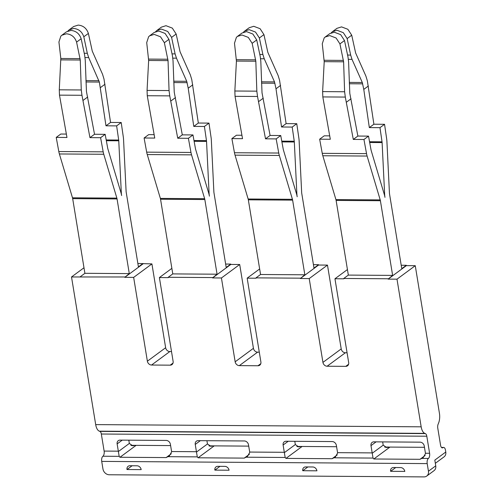 <?xml version="1.0" encoding="UTF-8"?>
<svg xmlns="http://www.w3.org/2000/svg" width="502" height="502" viewBox="0 0 502 502"><rect width="100%" height="100%" fill="white"/><g stroke="black" fill="none" stroke-linecap="round" stroke-linejoin="round"><path stroke-width="0.75" d="M435.334 463.296L444.05 456.87A6.062 5.014 53.6 0 0 445.776 452.026L445.462 450.125A4.041 1.933 90.4 0 0 443.668 447.433A4.041 1.933 90.4 0 0 443.015 447.658A4.041 1.933 90.4 0 1 442.362 447.891A4.041 1.933 90.4 0 1 440.561 445.199L437.769 428.131A4.041 1.933 90.4 0 1 438.139 424.159L438.51 423.274A10.103 4.825 90.4 0 0 439.438 413.341L415.261 265.696L406.388 265.633L406.331 265.288L401.763 268.658L389.533 193.985A4.041 1.933 -89.6 0 1 389.439 193.094L386.91 141.445A14.144 6.758 -89.6 0 0 386.653 138.79L384.551 124.295L373.896 124.22L367.345 80.816L365.889 76.059L355.617 52.936L351.72 35.203L347.873 29.298L341.542 26.888L336.967 28.332L332.399 31.701L336.974 30.258L343.305 32.668L347.152 38.572L350.666 55.082L352.021 59.368L362.293 82.491L363.781 89.387L369.328 127.596L379.976 127.665L382.035 141.828A4.041 1.933 -89.6 0 1 382.11 142.587L384.639 194.23A14.144 6.758 -89.6 0 0 384.965 197.355A14.144 6.758 -89.6 0 0 384.312 194.475L371.21 150.625A4.041 1.933 -89.6 0 1 371.041 149.935L368.518 136.124L357.87 136.048L349.8 93.372L348.595 61.897L348.005 57.04L344.497 40.53L340.651 34.625L334.319 32.216L329.745 33.659L325.177 37.029L329.751 35.586L336.083 37.995L339.936 43.9L343.606 61.802L344.617 91.753L345.307 97.074L353.295 139.418L363.95 139.493L366.535 153.637A14.144 6.758 -89.6 0 0 367.106 156.053L380.215 199.903A4.041 1.933 -89.6 0 1 380.403 200.725L392.627 275.397L388.121 279.112L396.994 279.175L421.172 426.819A10.103 4.825 90.4 0 0 424.805 433.383L99.327 431.174A10.103 4.825 -89.6 0 1 95.694 424.61L71.516 276.966L83.997 267.761M388.065 278.767L343.776 278.466L348.338 275.096L336.114 200.423A4.041 1.933 90.4 0 0 335.926 199.601L322.817 155.752A14.144 6.758 90.4 0 1 322.246 153.336L319.661 139.192L330.31 139.267L322.824 96.924L322.629 91.602L324.21 61.671L322.271 43.781L324.192 37.914L325.177 37.029M347.07 352.762L345.382 352.749A4.041 3.345 53.6 0 1 341.209 348.915L327.48 265.1L318.607 265.037L318.55 264.692L313.982 268.062L301.752 193.389A4.041 1.933 -89.6 0 1 301.658 192.498L299.129 140.849A14.144 6.758 -89.6 0 0 298.872 138.194L296.764 123.699L286.115 123.63L279.564 80.22L278.108 75.463L267.836 52.346L263.939 34.607L260.092 28.702L253.755 26.292L249.187 27.735L244.618 31.105L249.193 29.662L255.524 32.072L259.371 37.976L262.879 54.486L264.24 58.772L274.512 81.895L276 88.791L281.547 127L292.195 127.069L294.254 141.231A4.041 1.933 -89.6 0 1 294.323 141.991L296.858 193.64A14.144 6.758 -89.6 0 0 297.184 196.759A14.144 6.758 -89.6 0 0 296.531 193.879L283.429 150.029A4.041 1.933 -89.6 0 1 283.26 149.339L280.737 135.527L270.089 135.452L262.019 92.776L260.814 61.3L260.224 56.444L256.717 39.94L252.87 34.029L246.538 31.62L241.964 33.063L237.396 36.433L241.97 34.989L248.302 37.399L252.148 43.31L255.825 61.206L256.836 91.157L257.526 96.478L265.514 138.828L276.169 138.897L278.754 153.041A14.144 6.758 -89.6 0 0 279.325 155.457L292.434 199.307A4.041 1.933 -89.6 0 1 292.622 200.129L304.846 274.801L300.34 278.516L309.213 278.579L322.937 362.394A4.041 3.345 -126.4 0 0 327.116 366.228L345.752 366.353A4.041 3.345 -126.4 0 0 347.528 365.795A4.041 3.345 -126.4 0 0 348.677 362.569L334.953 278.754L343.832 278.811L343.776 278.466M300.278 278.171L255.989 277.87L260.557 274.5L248.333 199.827A4.041 1.933 90.4 0 0 248.145 199.005L235.036 155.156A14.144 6.758 90.4 0 1 234.465 152.74L231.88 138.596L242.529 138.671L235.043 96.328L234.848 91.013L236.429 61.075L234.49 43.185L236.411 37.317L237.396 36.433M259.289 352.166L257.601 352.153A4.041 3.345 53.6 0 1 253.428 348.319L239.699 264.504L230.826 264.447L230.769 264.096L226.201 267.466L213.971 192.793A4.041 1.933 -89.6 0 1 213.877 191.902L211.342 140.253A14.144 6.758 -89.6 0 0 211.091 137.598L208.983 123.103L198.334 123.034L191.777 79.623L190.327 74.867L180.055 51.75L176.158 34.017L172.311 28.106L165.974 25.696L161.399 27.139L156.837 30.509L161.412 29.066L167.743 31.475L171.59 37.386L175.098 53.89L176.459 58.176L186.731 81.299L188.212 88.195L193.766 126.404L204.414 126.473L206.473 140.635A4.041 1.933 -89.6 0 1 206.542 141.395L209.077 193.044A14.144 6.758 -89.6 0 0 209.403 196.163A14.144 6.758 -89.6 0 0 208.75 193.283L195.642 149.433A4.041 1.933 -89.6 0 1 195.479 148.743L192.956 134.931L182.301 134.856L174.238 92.18L173.027 60.704L172.443 55.847L168.936 39.344L165.089 33.433L158.751 31.024L154.183 32.467L149.615 35.837L154.189 34.393L160.521 36.803L164.367 42.714L168.044 60.61L169.055 90.561L169.745 95.882L177.733 138.232L188.388 138.301L190.973 152.445A14.144 6.758 -89.6 0 0 191.544 154.861L204.653 198.71A4.041 1.933 -89.6 0 1 204.835 199.532L217.065 274.205L212.553 277.926L221.432 277.982L235.156 361.798A4.041 3.345 -126.4 0 0 239.328 365.632L257.972 365.757A4.041 3.345 -126.4 0 0 259.747 365.205A4.041 3.345 -126.4 0 0 260.896 361.973L247.172 278.158L256.045 278.221L255.989 277.87M212.497 277.575L168.208 277.273L172.776 273.904L160.546 199.231A4.041 1.933 90.4 0 0 160.364 198.409L147.255 154.56A14.144 6.758 90.4 0 1 146.678 152.144L144.099 138L154.748 138.075L147.262 95.731L147.061 90.416L148.648 60.478L146.709 42.595L148.63 36.721L149.615 35.837M80.094 58.627L60.824 58.496L58.929 41.999L60.849 36.125L61.834 35.24L66.408 33.797C71.441 34.261 74.836 37.029 76.586 42.118L80.264 60.014L81.274 89.971L81.964 95.286L89.952 137.636L100.601 137.705L103.186 151.849A14.144 6.758 -89.6 0 0 103.763 154.265L116.866 198.114A4.041 1.933 -89.6 0 1 117.054 198.936L129.284 273.609L124.772 277.33L133.651 277.386L147.375 361.202A4.041 3.345 -126.4 0 0 151.548 365.036L170.191 365.167A4.041 3.345 -126.4 0 0 171.966 364.609A4.041 3.345 -126.4 0 0 173.115 361.377L159.391 277.562L168.264 277.625L168.208 277.273M124.716 276.978L71.516 276.966M171.508 351.569L169.82 351.557A4.041 3.345 53.6 0 1 165.641 347.723L151.918 263.908L137.862 263.468M230.769 264.096L225.643 264.058M318.55 264.692L313.424 264.654M406.331 265.288L401.205 265.251M426.719 476.065A6.062 5.014 -126.4 0 0 428.444 471.221L427.196 463.603L101.718 461.394L102.966 469.012A6.062 5.014 -126.4 0 0 109.229 474.766L424.052 476.9A6.062 5.014 -126.4 0 0 426.719 476.065L434.023 470.669A6.062 5.014 53.6 0 0 435.749 465.831L434.814 460.114L445.776 452.026M126.987 469.527L141.188 469.621A4.041 3.345 -126.4 0 0 137.015 465.787L129.918 465.737A4.041 3.345 -126.4 0 0 128.142 466.295A4.041 3.345 -126.4 0 0 126.987 469.527L132.101 465.756M302.737 470.719A4.041 3.345 -126.4 0 1 303.886 467.487A4.041 3.345 -126.4 0 1 305.662 466.929L312.765 466.979A4.041 3.345 -126.4 0 1 316.938 470.813L302.737 470.719L307.845 466.948M390.606 471.315L404.807 471.409A4.041 3.345 -126.4 0 0 400.634 467.575L393.537 467.525A4.041 3.345 -126.4 0 0 391.761 468.084A4.041 3.345 -126.4 0 0 390.606 471.315L395.72 467.544M214.862 470.123A4.041 3.345 -126.4 0 1 216.011 466.891A4.041 3.345 -126.4 0 1 217.786 466.333L224.89 466.383A4.041 3.345 -126.4 0 1 229.063 470.217L214.862 470.123L219.97 466.352M373.821 458.991L419.979 459.305L423.13 457.73L425.489 453.613A4.041 1.933 90.4 0 0 425.439 453.256L424.246 445.989A4.041 3.345 -126.4 0 0 420.074 442.155L373.915 441.842A4.041 3.345 -126.4 0 0 372.145 442.4A4.041 3.345 -126.4 0 0 370.991 445.625L372.183 452.898A4.041 1.933 -89.6 0 1 372.233 453.25L373.049 458.069L373.821 458.991L389.966 447.081L386.622 447.514L383.208 445.155A4.041 1.933 -89.6 0 1 383.145 444.81L382.668 441.898M427.196 463.603A4.041 1.933 90.4 0 1 428.401 458.445A4.041 1.933 90.4 0 0 429.599 453.287L426.807 436.219A4.041 1.933 90.4 0 0 425.351 433.596L424.805 433.383M336.591 446.717L301.018 446.46L298.753 446.918L295.333 444.559A4.041 1.933 -89.6 0 1 295.27 444.214L294.793 441.302M248.716 446.121L213.143 445.864L210.878 446.322L207.464 443.963A4.041 1.933 -89.6 0 1 207.395 443.617L206.918 440.706M170.611 445.594L135.032 445.337L132.766 445.795L129.353 443.429A4.041 1.933 -89.6 0 1 129.29 443.09L128.813 440.179M424.466 447.313L389.966 447.081M285.952 458.395L332.104 458.709L335.261 457.134L337.614 453.017A4.041 1.933 90.4 0 0 337.564 452.66L336.371 445.393A4.041 3.345 -126.4 0 0 332.198 441.559L286.046 441.245A4.041 3.345 -126.4 0 0 284.27 441.804A4.041 3.345 -126.4 0 0 283.115 445.029L284.308 452.302A4.041 1.933 -89.6 0 1 284.358 452.653L285.174 457.473L285.952 458.395L302.091 446.485M198.077 457.799L244.229 458.113L247.386 456.538L249.739 452.421A4.041 1.933 90.4 0 0 249.695 452.064L248.503 444.797A4.041 3.345 -126.4 0 0 244.33 440.963L198.171 440.649A4.041 3.345 -126.4 0 0 196.395 441.208A4.041 3.345 -126.4 0 0 195.247 444.433L196.433 451.706A4.041 1.933 -89.6 0 1 196.483 452.057L197.299 456.876L198.077 457.799L214.216 445.889M119.965 457.272L166.124 457.579L169.274 456.011L171.634 451.888A4.041 1.933 90.4 0 0 171.584 451.536L170.391 444.264A4.041 3.345 -126.4 0 0 166.218 440.43L120.06 440.116A4.041 3.345 -126.4 0 0 118.284 440.674A4.041 3.345 -126.4 0 0 117.135 443.906L118.328 451.172A4.041 1.933 -89.6 0 1 118.378 451.53L119.187 456.349L119.965 457.272L136.111 445.362M101.718 461.394A4.041 1.933 -89.6 0 1 102.923 456.236A4.041 1.933 90.4 0 0 104.127 451.078L101.329 434.017A4.041 1.933 90.4 0 0 99.879 431.387L99.327 431.174M81.964 95.286L59.481 95.135L66.967 137.479L56.224 137.404L58.809 151.548A14.144 6.758 -89.6 0 0 59.38 153.963L72.489 197.813A4.041 1.933 -89.6 0 1 72.677 198.635L84.901 273.308L80.339 276.677M59.481 95.135L59.28 89.82L60.824 58.496M61.834 35.24L66.402 31.871L70.97 30.427C76.009 30.892 79.404 33.659 81.155 38.748L84.662 55.251L85.246 60.108L86.457 91.584L94.52 134.266L105.175 134.335L107.698 148.153A4.041 1.933 -89.6 0 0 107.861 148.843L120.969 192.686A14.144 6.758 -89.6 0 1 121.622 195.567A14.144 6.758 -89.6 0 1 121.296 192.448L120.894 192.442M56.224 137.404L60.792 134.034L66.346 134.072M67.858 31.042L69.056 29.913L73.625 28.47C78.663 28.928 82.058 31.701 83.809 36.79L87.317 53.294L88.678 57.579L99.365 82.064L105.985 125.807L116.633 125.883L118.692 140.039A4.041 1.933 -89.6 0 1 118.761 140.798L121.296 192.448M69.056 29.913L73.625 26.543L78.193 25.1C83.232 25.558 86.626 28.332 88.377 33.421L92.274 51.154L102.546 74.277L103.996 79.034L110.553 122.438L121.202 122.507L123.31 137.008A14.144 6.758 -89.6 0 1 123.561 139.656L126.096 191.306A4.041 1.933 -89.6 0 0 126.19 192.197L138.42 266.869L142.982 263.5M129.284 273.609L84.901 273.308M392.627 275.397L348.338 275.096M329.688 135.86L324.229 135.822L319.661 139.192M332.399 31.701L331.201 32.825M304.846 274.801L260.557 274.5M241.908 135.264L236.448 135.226L231.88 138.596M244.618 31.105L243.42 32.235M154.127 134.668L148.667 134.63L144.099 138M156.837 30.509L155.639 31.639M217.065 274.205L172.776 273.904M76.586 42.118L81.155 38.748M164.367 42.714L168.936 39.344M100.601 137.705L105.175 134.335M89.952 137.636L94.52 134.266M83.137 100.356L87.712 96.986M159.391 277.562L171.866 268.357M133.651 277.386L151.918 263.908M124.772 277.33L143.045 263.851M116.633 125.883L121.202 122.507M105.985 125.807L110.553 122.438M100.431 87.599L105.006 84.229M83.809 36.79L88.377 33.421M171.59 37.386L176.158 34.017M252.148 43.31L256.717 39.94M188.388 138.301L192.956 134.931M177.733 138.232L182.301 134.856M170.925 100.952L175.493 97.583M247.172 278.158L259.647 268.953M221.432 277.982L239.699 264.504M212.553 277.926L230.826 264.447M204.414 126.473L208.983 123.103M193.766 126.404L198.334 123.034M188.212 88.195L192.787 84.825M259.371 37.976L263.939 34.607M339.936 43.9L344.497 40.53M276.169 138.897L280.737 135.527M265.514 138.828L270.089 135.452M258.706 101.548L263.274 98.179M309.213 278.579L327.48 265.1M300.34 278.516L318.607 265.037M292.195 127.069L296.764 123.699M281.547 127L286.115 123.63M276 88.791L280.568 85.415M347.152 38.572L351.72 35.203M334.953 278.754L347.434 269.549M363.95 139.493L368.518 136.124M353.295 139.418L357.87 136.048M346.487 102.144L351.055 98.775M396.994 279.175L415.261 265.696M388.121 279.112L406.388 265.633M379.976 127.665L384.551 124.295M369.328 127.596L373.896 124.22M363.781 89.387L368.349 86.011M421.172 426.819L95.694 424.61M443.015 447.658L441.716 447.652M429.599 453.287L425.439 453.256M428.401 458.445L422.169 458.401M133.802 445.563L131.392 445.55M211.913 446.096L209.503 446.077M299.788 446.692L297.372 446.673M387.663 447.288L385.247 447.269M373.049 458.069L334.294 457.805M285.174 457.473L246.419 457.209M197.299 456.876L168.314 456.682M119.187 456.349L102.923 456.236M426.807 436.219L101.329 434.017M118.328 451.172L104.127 451.078M196.433 451.706L171.584 451.536M284.308 452.302L249.695 452.064M372.183 452.898L337.564 452.66M425.351 433.596L99.879 431.387M103.186 151.849L58.809 151.548M81.274 89.971L59.28 89.82M80.264 60.014L60.861 59.882M99.365 82.064L85.986 81.97M118.692 140.039L106.198 139.958M98.944 80.703L85.942 80.615M88.678 57.579L85.045 57.554M87.317 53.294L84.242 53.275M117.054 198.936L72.677 198.635M116.866 198.114L72.489 197.813M103.763 154.265L59.38 153.963M118.761 140.798L106.342 140.717M380.403 200.725L336.114 200.423M380.215 199.903L335.926 199.601M367.106 156.053L322.817 155.752M366.535 153.637L322.246 153.336M384.639 194.23L384.237 194.23M382.11 142.587L369.685 142.499M382.035 141.828L369.547 141.74M345.307 97.074L322.824 96.924M344.617 91.753L322.629 91.602M343.606 61.802L324.21 61.671M343.443 60.409L324.166 60.278M362.708 83.847L349.329 83.759M362.293 82.491L349.285 82.403M352.021 59.368L348.394 59.343M350.666 55.082L347.585 55.057M292.622 200.129L248.333 199.827M292.434 199.307L248.145 199.005M279.325 155.457L235.036 155.156M278.754 153.041L234.465 152.74M296.858 193.64L296.456 193.634M294.323 141.991L281.904 141.903M294.254 141.231L281.766 141.144M257.526 96.478L235.043 96.328M256.836 91.157L234.848 91.013M255.825 61.206L236.429 61.075M255.662 59.813L236.386 59.688M274.927 83.25L261.548 83.163M274.512 81.895L261.504 81.807M264.24 58.772L260.613 58.747M262.879 54.486L259.804 54.461M169.745 95.882L147.262 95.731M190.973 152.445L146.678 152.144M169.055 90.561L147.061 90.416M168.044 60.61L148.648 60.478M167.875 59.223L148.605 59.092M187.146 82.661L173.767 82.566M206.473 140.635L193.985 140.554M186.731 81.299L173.723 81.211M176.459 58.176L172.832 58.15M175.098 53.89L172.023 53.871M204.835 199.532L160.546 199.231M204.653 198.71L160.364 198.409M191.544 154.861L147.255 154.56M209.077 193.044L208.675 193.038M206.542 141.395L194.123 141.307M419.979 459.305L425.112 455.515M372.233 453.25L383.208 445.155M370.991 445.625L376.105 441.854M332.104 458.709L337.244 454.919M284.358 452.653L295.333 444.559M283.115 445.029L288.23 441.258M244.229 458.113L249.368 454.323M196.483 452.057L207.464 443.963M195.247 444.433L200.354 440.662M166.124 457.579L171.257 453.789M118.378 451.53L129.353 443.429M117.135 443.906L122.243 440.135M170.191 365.167L173.021 363.078M151.548 365.036L169.82 351.557M147.375 361.202L165.641 347.723M257.972 365.757L260.802 363.668M239.328 365.632L257.601 352.153M235.156 361.798L253.428 348.319M345.752 366.353L348.583 364.264M327.116 366.228L345.382 352.749M322.937 362.394L341.209 348.915M435.749 465.831L428.444 471.221M443.668 447.433L441.459 447.414M388.887 447.056L384.708 447.031M301.018 446.46L296.833 446.435M213.143 445.864L208.957 445.839M135.032 445.337L130.853 445.305"/></g></svg>
